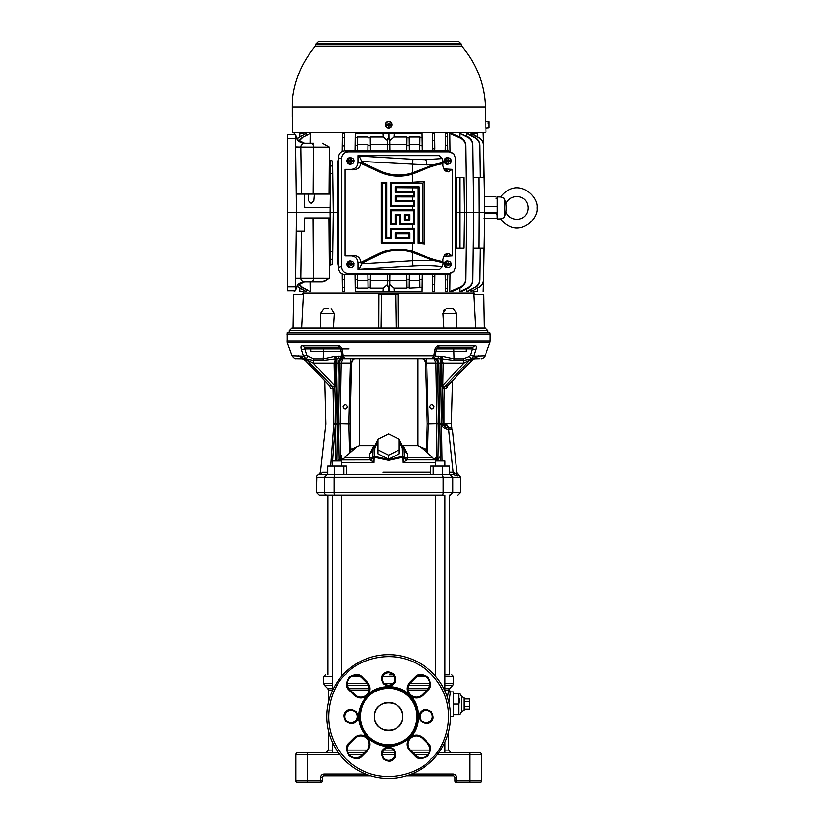 <?xml version="1.0" encoding="UTF-8"?>
<svg xmlns="http://www.w3.org/2000/svg" width="824" height="824" viewBox="0 0 824 824"><rect width="100%" height="100%" fill="white"/><g stroke="black" fill="none" stroke-linecap="round" stroke-linejoin="round"><path stroke-width="1.24" d="M423.536 358.728L355.082 358.728C352.971 358.986 351.776 360.407 351.498 362.982L350.416 363.024L350.416 358.728L351.693 358.728M441.396 385.457L442.776 385.488L442.818 386.466L444.919 386.302L443.951 388.732L441.396 385.457L441.643 358.862L432.106 358.728C434.423 358.018 435.505 356.895 435.34 355.35L436.339 349.325L439.48 345.493L438.214 347.244L472.873 347.244L470.483 355.371L473.944 356.215L485.13 355.824L489.919 342.671L287.257 342.671L287.246 332.659L489.93 332.659L487.963 332.659L487.911 330.558L485.264 327.983L291.912 327.983L289.265 330.558L487.911 330.558M289.265 330.558L289.214 332.659L287.267 332.659M327.88 474.552L318.476 474.665A2.647 2.647 0 0 0 316.581 477.199L324.471 477.199L327.015 474.552L453.983 474.552L449.492 474.552L449.492 466.065L430.767 466.065L430.767 474.552M318.733 474.624L327.015 474.552M327.849 674.835L327.849 495.224L327.015 495.224A2.647 2.544 -90 0 1 324.471 492.577L316.581 492.577L319.238 495.224L443.23 495.224M292.036 355.824C293.808 358.11 295.188 359.079 296.187 358.728L306.085 358.914L303.448 356.205L292.036 355.824L287.257 342.671M338.88 345.689L341.095 347.244M466.24 351.663L466.24 348.964L466.24 351.663L435.958 351.663M472.873 347.244L475.026 345.493C476.293 345.699 476.55 347.131 475.798 349.798L472.564 348.964L436.432 348.964M342.022 356.143L334.389 356.432L323.368 358.914L313.82 358.914L306.693 355.371L304.293 347.244L338.963 347.244L337.696 345.493L302.151 345.493L304.293 347.244L324.162 347.244L323.471 348.964L310.936 348.964L310.936 351.663L310.936 348.964L304.612 348.964L301.378 349.798C300.626 347.11 300.884 345.678 302.151 345.493M442.776 356.432L442.045 358.904L454.024 360.459L463.572 360.459L471.091 358.914L469.433 356.452L463.356 358.914L453.808 358.914L442.776 356.432L435.154 356.143M449.029 351.663L446.093 351.663M286.989 333.988L490.187 333.988L490.187 341.157L286.989 341.157M434.083 406.881C432.621 409.724 431.148 409.724 429.675 406.881C431.137 404.028 432.61 404.028 434.083 406.881M347.501 406.881C346.039 409.724 344.566 409.724 343.083 406.881C344.556 404.028 346.029 404.028 347.501 406.881M307.733 356.452L306.085 358.914L313.604 360.459L313.254 363.065L307.342 359.975L304.88 360.088L324.738 380.832L325.83 423.969L320.361 472.42L318.476 474.665M449.564 427.934L450.604 428.078C448.349 427.862 446.999 426.554 446.546 424.154C453.643 427.965 453.643 427.965 446.546 424.154L443.446 423.969C453.9 423.969 453.9 423.969 443.446 423.969L443.436 423.361L451.325 423.361L452.438 380.843M448.174 385.292L446.526 388.362L444.229 388.712L445.032 386.271L469.834 359.975L471.462 358.924L479.517 358.728M441.108 356.298L440.438 363.024L443.158 363.065L441.643 358.862L442.169 356.359M328.9 385.086L332.144 386.271L333.226 388.732L333.741 423.361C323.255 423.361 323.255 423.361 333.741 423.361L335.728 423.392L335.718 423.927L334.74 387.424L333.226 388.732L332.257 386.302L334.359 386.466L334.4 385.488L335.78 385.457L334.74 387.424L334.359 386.466M443.446 423.969L441.458 423.927L441.891 423.392L441.963 424.175L443.456 424.154C443.683 426.41 445.403 427.718 448.596 428.078L450.604 428.078L448.596 428.078L448.596 429.675L453.293 474.552L457.474 475.839L458.7 474.665L456.836 472.42L452.366 429.664L448.843 429.675L448.843 428.078M332.103 466.065L332.299 463.541M332.494 460.946L335.255 423.927L333.72 423.969C323.276 423.969 323.276 423.969 333.72 423.969C323.276 423.969 323.276 423.969 333.72 423.969L330.599 466.065M450.162 474.552L452.706 477.199L452.706 492.577L460.595 492.577L460.595 477.199L458.7 474.665M453.015 347.244L453.015 347.244A1.772 0.69 -90 0 1 453.705 348.964L454.024 360.459M349.016 348.964L323.471 348.964L323.471 351.663L310.936 351.663M353.578 358.728L355.031 358.728C354.001 358.11 352.909 359.346 351.755 362.436L353.259 359.336M341.867 358.728L342.938 358.728L341.249 363.024L350.416 363.024L348.83 423.546L350.159 423.546L351.498 362.982M435.844 358.728L436.689 358.728M341.012 348.964L342.279 349.798L343.278 355.824L433.887 355.824L432.044 358.728L345.132 358.728M342.012 354.979L345.122 358.728L339.364 358.697L338.376 356.143M425.544 358.728L426.76 358.728L426.76 363.024L425.678 362.982L423.917 359.336M425.678 362.982C425.4 360.407 424.206 358.986 422.094 358.728L422.156 358.728C423.083 358.1 424.164 359.336 425.421 362.436L427.017 423.546L436.936 423.546L435.927 363.024L426.76 363.024L428.336 423.546L427.584 452.695M342.279 349.798C341.548 347.11 340.013 345.678 337.696 345.493M435.165 354.979L433.887 355.824L434.897 349.798C435.577 347.162 437.101 345.719 439.48 345.493L475.026 345.493M489.919 342.671L490.187 341.157M341.218 351.663L323.471 351.663M338.963 347.244L340.837 349.325L341.836 355.35C342.743 357.822 343.835 358.945 345.122 358.728L351.632 358.728M434.897 349.798L436.164 348.964M434.835 358.728C437.204 358.986 438.543 360.428 438.842 363.024L437.523 363.024C437.328 360.438 436.226 359.007 434.238 358.728L435.927 363.024L437.523 363.024L438.533 423.546L427.017 423.773L426.286 451.634M473.944 356.215L471.091 358.914L473.718 356.205L475.798 349.798M332.257 386.302L303.242 356.215M302.398 358.728L298.618 355.824M350.89 451.634L350.159 423.773L340.24 423.546L341.249 363.024L339.653 363.024C339.91 360.346 341.002 358.914 342.938 358.728M336.058 356.298L336.728 358.821L339.364 358.697M471.843 360.459L476.839 356.112M313.82 358.914L313.604 360.459L323.152 360.459L335.131 358.904L334.389 356.432M335.007 356.359L335.533 358.862L334.019 363.065L313.254 363.065L334.4 385.488L334.019 363.065L335.399 363.024L335.78 385.457M329.497 385.797L304.87 359.975L300.338 356.112M302.13 358.697L305.333 360.459M463.356 358.914L463.572 360.459A4.419 1.73 -90 0 1 463.922 363.065L443.158 363.065L442.776 385.488L463.922 363.065L469.834 359.975L472.307 359.975L448.277 385.086M349.592 452.695L348.83 423.773L338.643 423.546L339.653 363.024L338.334 363.024C338.633 360.428 339.972 358.986 342.331 358.728M335.533 358.862L336.728 358.821L336.728 363.024L335.399 363.024L335.533 358.862M426.276 451.882L427.017 423.773M446.526 388.362L447.679 385.797M447.483 385.91L444.919 386.302M329.373 385.683L330.64 388.362L332.947 388.712L333.72 423.969M431.519 456.63L434.712 459.72M437.935 459.885L438.533 423.546L436.936 423.773L436.329 459.885M439.851 423.392L441.448 423.392L440.438 363.024L438.842 363.024L439.851 423.546L441.458 423.505M342.63 459.658L345.658 456.63M335.718 423.505L338.643 423.773L337.315 423.773L338.334 363.024L336.728 363.024L335.728 423.392L337.325 423.392M442.818 386.466L441.891 423.392L443.436 423.361L444.229 388.712L443.436 423.361M333.257 430.262L333.154 431.611M320.093 474.552L322.648 472.204C319.599 472.451 319.599 472.451 322.648 472.204L327.684 472.204M446.546 424.154L449.204 427.811M449.492 472.152L453.684 472.183L457.073 474.758L452.366 429.664L450.604 428.078C452.685 429.088 452.685 429.088 450.604 428.078C452.685 429.088 452.685 429.088 450.604 428.078L451.233 428.192M451.325 423.361L451.789 428.532M441.963 424.175C441.736 426.873 443.951 428.707 448.596 429.675M457.052 474.449L457.073 474.717C456.733 471.431 456.733 471.431 457.073 474.758L452.366 429.664L457.083 474.82M450.162 495.224L452.706 492.577L443.147 492.577A2.647 0.752 90 0 1 442.395 495.224L327.19 495.224M453.684 472.183L453.983 474.552M457.073 474.758L457.474 475.839L457.083 474.748M474.284 752.765L479.589 752.765A1.772 1.772 0 0 1 481.35 754.526L481.35 781.028A1.772 1.772 0 0 1 479.589 782.8L474.284 782.8M307.311 752.765L302.892 752.765L307.311 752.765L307.311 754.526L295.826 754.526A1.772 1.772 0 0 1 297.588 752.765L338.458 752.765M481.35 754.526L469.865 754.526L469.865 752.765L479.589 752.765M469.865 752.765L438.718 752.765M429.047 752.765L412.937 752.765M394.624 752.765L382.542 752.765M364.239 752.765L348.13 752.765M295.826 781.028L307.311 781.028L307.311 782.8L297.588 782.8A1.772 1.772 0 0 1 295.826 781.028L295.826 754.526M406.5 775.734L453.087 775.734L453.087 773.963C455.219 774.189 456.393 775.363 456.62 777.495L456.62 782.8L479.589 782.8A1.772 1.772 0 0 0 481.35 781.028A1.772 1.772 0 0 1 479.589 782.8M456.62 782.8A1.772 1.772 0 0 1 454.848 781.028L481.35 781.028M307.311 782.8L320.557 782.8L320.557 777.495L322.328 777.495A1.772 1.772 0 0 1 324.089 775.734L370.676 775.734M339.787 754.526L307.311 754.526L307.311 781.028L322.328 781.028A1.772 1.772 0 0 1 320.557 782.8M453.087 775.734A1.772 1.772 0 0 1 454.848 777.495L454.848 781.028M322.328 781.028L322.328 777.495M448.617 731.393L448.617 750.108L451.274 752.765M332.299 690.553L328.549 690.553L328.549 701.677M328.549 731.393L328.549 750.108L332.299 750.108M447.422 697.485L448.524 690.553C449.039 688.812 449.039 688.812 448.524 690.553C449.039 688.812 449.039 688.812 448.524 690.553C449.039 688.812 449.039 688.812 448.524 690.553L444.878 690.553M448.936 689.307L452.747 685.331L444.878 685.331M332.299 688.679L327.777 688.679L324.429 685.331L332.299 685.331M444.878 676.607L453.519 676.607L453.519 683.457L444.878 683.457M332.299 676.607L323.647 676.607L323.647 683.457L324.429 685.331M398.579 726.531A14.132 14.132 0 0 1 378.587 726.531A14.132 14.132 0 0 1 378.587 706.539A14.132 14.132 0 0 1 398.579 706.539A14.132 14.132 0 0 1 398.579 726.531A14.132 14.132 0 0 0 388.588 702.398M378.587 706.539A14.132 14.132 0 0 0 388.588 730.672M374.457 716.54C373.56 734.75 403.595 734.792 402.72 716.54C403.616 698.319 373.581 698.278 374.457 716.54M448.524 690.553A1.772 1.71 -167.7 0 0 450.295 692.273L448.822 702.532M450.429 716.19L453.519 716.19L453.519 691.903L450.501 691.903L448.946 689.276M453.519 714.645L458.896 714.645L458.896 693.447L453.519 693.447M453.519 704.046L458.896 704.046L459.833 698.567M461.471 696.332L464.128 697.866L464.128 710.226L461.471 711.761L461.471 696.332L459.833 693.447M389.186 674.835L393.172 674.835M434.258 674.835L435.371 674.835M444.878 674.835L449.327 674.835L449.327 495.224M464.128 706.601L469.423 706.601L469.423 698.948L464.128 698.948M464.128 701.492L469.423 701.492M464.128 709.145L469.423 709.145L469.423 706.601M449.976 495.224L449.43 495.224M332.299 752.765L332.299 742.146M332.299 690.924L332.299 495.224M341.806 676.092L341.806 495.224M435.371 676.092L435.371 495.224M444.878 752.765L444.878 742.146M444.878 690.924L444.878 495.224M442.632 474.552L442.632 466.065M433.269 474.552L433.269 466.065M346.41 474.552L346.41 466.065L343.896 466.065L343.896 474.552M343.896 466.065L327.684 466.065L327.684 474.552M334.544 474.552L334.544 466.065M435.371 466.065L435.371 460.946L444.878 460.946L444.878 466.065M435.371 462.47L403.152 462.47L403.008 457.217L388.588 460.338L374.168 457.217L374.024 462.47L372.829 457.217L374.168 457.217L374.59 456.372L372.829 457.217L373.118 449.018L372.829 457.701L370.203 459.885L338.952 459.936M437.307 459.885L406.963 459.885L403.152 462.47L404.347 457.217L403.008 457.217L402.576 456.372L388.588 459.493L374.59 456.372L374.879 448.194A1.772 0.886 -178 0 0 373.118 449.018A1.772 0.886 -178 0 0 373.118 449.029L377.989 439.491M332.299 466.065L332.299 460.946L341.806 460.946L341.806 466.065M443.961 425.74L443.961 400.227M439.038 460.946L437.74 459.895L439.748 457.155M404.048 448.792L404.347 457.217L402.576 456.372L402.297 448.215L404.059 449.029L404.368 457.773L406.706 460.06M373.869 462.017L370.203 459.885L374.024 462.47L341.806 462.47M346.441 459.885L339.869 459.885M370.223 459.885L372.819 457.691M414.214 459.885L434.866 459.885M404.347 457.619C404.347 458.474 405.223 459.236 406.963 459.885L404.306 457.299L406.963 459.885L407.447 457.856L432.538 457.856L435.762 459.885L435.762 457.433M388.588 459.153L377.989 453.859L377.989 449.883L388.588 455.178L388.588 459.153L399.187 453.859L399.187 439.274L388.588 433.98L377.989 439.274L377.989 449.883M402.081 446.443L402.297 448.194L399.187 441.025M377.989 441.015L374.879 448.194M361.674 459.885L370.151 459.885L372.87 457.299M341.702 358.728L341.702 356.143L341.713 358.728M359.357 358.728L359.357 445.681L350.828 449.533M359.357 445.681L373.705 445.681M403.472 445.681L417.82 445.681L417.82 358.728M426.338 449.533L417.82 445.681M425.472 448.926L424.473 450.285L432.755 457.701M403.678 446.392L407.334 453.746L404.059 450.821M407.334 453.746L407.447 457.856L404.471 457.691M388.588 455.178L399.187 449.883M341.414 455.414L341.414 459.885L344.638 457.856L369.729 457.856L369.842 453.746L373.499 446.392M373.118 450.821L369.842 453.746M372.819 457.619C372.829 458.474 371.954 459.236 370.203 459.885L369.729 457.856L372.706 457.691M344.411 457.701L356.73 446.917M351.704 448.926L352.703 450.285M424.473 450.285L420.436 446.917M346.667 712.163A6.18 6.18 0 0 1 355.587 712.348A6.18 6.18 0 0 1 355.041 721.258A6.18 6.18 0 0 1 346.492 720.732A6.18 6.18 0 0 1 346.667 712.163M384.211 749.716A6.18 6.18 0 0 1 393.141 749.902A6.18 6.18 0 0 1 392.584 758.801A6.18 6.18 0 0 1 384.036 758.276A6.18 6.18 0 0 1 384.211 749.716M421.764 712.163A6.18 6.18 0 0 1 430.684 712.348A6.18 6.18 0 0 1 430.138 721.258A6.18 6.18 0 0 1 421.589 720.732A6.18 6.18 0 0 1 421.764 712.163M384.211 674.619A6.18 6.18 0 0 1 393.141 674.804A6.18 6.18 0 0 1 392.584 683.704A6.18 6.18 0 0 1 384.036 683.178A6.18 6.18 0 0 1 384.211 674.619M409.827 695.301C421.291 704.881 421.291 728.2 409.827 737.779L409.477 738.129C395.262 749.418 381.224 749.304 367.349 737.779C355.7 723.616 355.7 709.464 367.349 695.301L367.7 694.951C377.402 683.786 400.33 683.982 409.827 695.301C413.967 698.711 418.201 698.845 422.537 695.683L427.944 690.296C431.343 687.587 431.405 683.281 428.14 677.38C422.444 673.764 418.149 673.569 415.234 676.792L409.827 682.179C406.294 686.557 406.294 690.924 409.827 695.301M408.858 737.49A29.159 29.159 0 0 0 409.549 696.27A29.159 29.159 0 0 0 368.318 695.58A29.159 29.159 0 0 0 367.628 736.811A29.159 29.159 0 0 0 408.858 737.49M432.322 760.274A61.841 61.841 0 0 1 345.019 760.428A61.841 61.841 0 0 1 344.854 672.806A61.841 61.841 0 0 1 432.157 672.641A61.841 61.841 0 0 1 432.651 759.934A61.841 61.841 0 0 1 432.322 760.274M431.065 759.017C420.312 773.159 378.247 789.804 346.265 759.182C315.407 727.438 331.722 685.238 345.792 674.382L346.111 674.053C356.864 659.911 398.929 643.276 430.911 673.898C461.77 705.643 445.444 747.842 431.385 758.698L431.519 758.564M367.679 694.972C370.81 690.924 370.821 686.794 367.731 682.591A9.28 9.28 0 0 0 367.349 682.179L362.354 677.184C359.635 673.785 355.329 673.723 349.428 676.988C345.812 682.674 345.617 686.979 348.84 689.894A9.28 9.28 0 0 0 349.232 690.296L354.227 695.301C358.605 698.834 362.972 698.834 367.349 695.301M409.497 738.108C406.366 742.156 406.345 746.286 409.446 750.489A9.28 9.28 0 0 0 409.827 750.901L414.822 755.896C417.531 759.295 421.837 759.357 427.738 756.092C431.364 750.396 431.56 746.101 428.326 743.186A9.28 9.28 0 0 0 427.944 742.774L422.949 737.779C418.571 734.236 414.204 734.236 409.827 737.779M354.856 738.407A8.395 8.395 0 0 1 366.721 738.407A8.395 8.395 0 0 1 366.721 750.273L361.726 755.268A8.395 8.395 0 0 1 349.85 755.268A8.395 8.395 0 0 1 349.85 743.403L354.856 738.407L354.227 737.779L349.232 742.774C345.833 745.483 345.771 749.789 349.036 755.69C354.732 759.316 359.027 759.512 361.942 756.278L367.349 750.901C370.882 746.523 370.882 742.156 367.349 737.779C363.209 734.359 358.976 734.236 354.639 737.398L354.227 737.779M354.856 694.673L349.85 689.678A8.395 8.395 0 0 1 349.85 677.802A8.395 8.395 0 0 1 361.726 677.802L366.721 682.808A8.395 8.395 0 0 1 366.721 694.673A8.395 8.395 0 0 1 354.856 694.673L354.227 695.301M422.321 738.407L427.316 743.403A8.395 8.395 0 0 1 427.316 755.268A8.395 8.395 0 0 1 415.451 755.268L410.455 750.273A8.395 8.395 0 0 1 410.455 738.407A8.395 8.395 0 0 1 422.321 738.407L422.949 737.779M410.455 682.808L415.451 677.802A8.395 8.395 0 0 1 427.316 677.802A8.395 8.395 0 0 1 427.316 689.678L422.321 694.673A8.395 8.395 0 0 1 410.455 694.673A8.395 8.395 0 0 1 410.455 682.808L409.827 682.179M489.106 123.26L489.106 127.72L485.83 127.998L485.83 121.375L489.106 121.664L489.106 123.26L488.22 123.209M489.106 122.374L488.22 122.735M448.761 159.629L448.761 160.381L451.14 160.381A3.028 2.843 90 0 0 445.547 160.381L447.926 160.381L447.926 159.629L448.761 159.629L448.38 160.515L447.463 160.515L447.628 161.535M445.176 160.381A3.1 2.915 90 0 0 445.176 161.535L445.176 161.535M448.761 161.535L448.761 162.287L447.926 162.287L447.926 161.535L445.547 161.535A3.028 2.843 90 0 0 451.14 161.535L447.628 161.401M448.761 160.381L448.761 162.287M450.913 161.535A3.1 2.915 90 0 0 450.913 160.381M448.462 161.401L448.462 160.515M447.556 160.515L447.556 161.401M449.029 158.023L447.978 157.745A3.317 3.111 90 0 0 444.115 160.958A3.317 3.111 90 0 0 447.978 164.172L449.029 163.894M448.761 263L448.761 263.752L451.14 263.752A3.028 2.843 90 0 0 445.547 263.752L447.926 263.752L447.926 263L448.761 263L448.38 263.886L447.463 263.886L447.628 264.895M445.176 263.752A3.1 2.915 90 0 0 445.176 264.895L445.176 264.895M448.761 264.895L448.761 265.647L447.926 265.647L447.926 264.895L445.547 264.895A3.028 2.843 90 0 0 451.14 264.895L447.628 264.772M448.761 263.752L448.761 265.647M450.913 264.895A3.1 2.915 90 0 0 450.913 263.752M448.462 264.772L448.462 263.886M447.556 263.886L447.556 264.772M449.029 261.383L447.978 261.105A3.317 3.111 90 0 0 444.115 264.329A3.317 3.111 90 0 0 447.978 267.543L449.029 267.264M351.621 263L351.621 263.752L354.001 263.752A3.028 2.843 90 0 0 348.418 263.752L350.797 263.752L350.797 263L351.621 263L351.251 263.886L350.324 263.886L350.488 264.895M348.037 263.752A3.1 2.915 90 0 0 348.037 264.895L348.037 264.895M351.621 264.895L351.621 265.647L350.797 265.647L350.797 264.895L348.418 264.895A3.028 2.843 90 0 0 354.001 264.895L350.488 264.772M351.621 263.752L351.621 265.647M353.774 264.895A3.1 2.915 90 0 0 353.774 263.752M351.323 264.772L351.323 263.886M350.416 263.886L350.416 264.772M351.889 261.383L350.839 261.105A3.317 3.111 90 0 0 346.976 264.329A3.317 3.111 90 0 0 350.839 267.543L351.889 267.264M338.427 161.174L337.758 161.463L338.427 157.817M338.427 267.47L337.758 263.824L338.427 264.113M337.758 161.463L337.758 263.824M351.621 159.629L351.621 160.381L354.001 160.381A3.028 2.843 90 0 0 348.418 160.381L350.797 160.381L350.797 159.629L351.621 159.629L351.251 160.515L350.324 160.515L350.488 161.535M348.037 160.381A3.1 2.915 90 0 0 348.037 161.535L348.037 161.535M351.621 161.535L351.621 162.287L350.797 162.287L350.797 161.535L348.418 161.535A3.028 2.843 90 0 0 354.001 161.535L350.488 161.401M351.621 160.381L351.621 162.287M353.774 161.535A3.1 2.915 90 0 0 353.774 160.381M351.323 161.401L351.323 160.515M350.416 160.515L350.416 161.401M351.889 158.023L350.839 157.745A3.317 3.111 90 0 0 346.976 160.958A3.317 3.111 90 0 0 350.839 164.172L351.889 163.894M360.685 262.506L378.638 253.751A45.681 45.681 0 0 1 412.453 251.268L418.602 253.638C428.377 258.005 436.473 260.642 442.89 261.568L442.993 262.31C436.421 261.342 428.212 258.705 418.365 254.4L412.196 252.082A44.826 44.826 0 0 0 379.009 254.523L361.056 263.278L360.685 261.95L357.977 262.897C357.575 258.674 355.401 256.357 351.436 255.934L345.112 255.934L352.765 255.471C357.565 255.605 360.201 257.768 360.685 261.95M360.685 162.771L361.056 162.009L379.009 170.764A44.826 44.826 0 0 0 412.196 173.205L418.365 170.877C428.212 166.572 436.421 163.935 442.993 162.977L442.89 163.708C436.473 164.635 428.377 167.282 418.602 171.65L412.453 174.018A45.681 45.681 0 0 1 378.638 171.526L360.685 163.327C360.201 167.519 357.565 169.672 352.765 169.816L351.436 169.353C355.401 168.93 357.575 166.602 357.977 162.39L357.977 155.654L439.336 155.654L442.241 158.558L443.219 162.462L433.269 164.8L426.657 164.903L361.705 161.453L359.14 156.055L357.977 155.654M361.705 263.824L412.453 260.765L433.269 260.477L443.219 262.815L442.241 266.719L439.336 269.623L357.977 269.623L359.14 269.221L361.705 263.824L361.056 263.278M443.436 168.858L452.211 169.353L452.211 255.934L443.436 256.429M442.89 261.568L442.89 259.344L444.661 254.534L448.349 253.462L445.877 255.934M445.877 169.353L448.349 171.825L444.661 170.753L442.89 165.933L442.89 163.708M348.109 151.884C344.144 152.316 341.97 154.634 341.569 158.847L341.569 266.43C341.97 270.653 344.144 272.971 348.109 273.393L449.204 273.393L453.705 271.518L455.744 266.43L455.744 158.847L453.705 153.769L449.204 151.884L348.109 151.884L344.968 150.792L448.122 150.792L453.705 153.769M453.705 271.518L448.122 274.485L344.968 274.485C341.012 274.062 338.829 271.745 338.427 267.522L338.427 157.755C338.829 153.542 341.012 151.225 344.968 150.792M413.576 201.52L395.118 201.52L395.118 196.081L413.576 196.081L413.576 192.291L395.118 192.291L395.118 186.852L419.014 186.852L419.014 242.215L422.794 242.215L422.794 183.062L391.328 183.062L391.328 205.31L413.576 205.31L413.576 201.52L414.421 200.675L395.942 200.696L395.118 201.52M395.942 200.696L395.942 196.905L414.421 196.926L413.576 196.081M414.421 196.926L414.421 191.446L413.576 192.291M414.421 191.446L395.942 191.467L395.942 187.676L418.005 187.862L419.014 186.852M418.005 187.862L418.005 243.224L419.014 242.215M395.942 191.467L395.118 192.291M395.942 187.676L395.118 186.852M395.942 196.905L395.118 196.081M418.005 243.224L424.494 243.914L424.494 181.373L412.453 182.238L390.504 182.238L390.504 206.134L414.421 206.155L413.576 205.31M414.421 206.155L414.421 200.675M390.504 206.134L391.328 205.31M390.504 182.238L391.328 183.062M424.494 181.373L422.794 183.062M424.494 243.914L422.794 242.215M408.962 233.81L395.942 233.81L395.942 237.6L408.962 237.6L408.962 233.81L409.786 232.986L395.118 232.986L395.118 238.424L409.786 238.424L409.786 232.986M382.099 183.062L382.099 242.215L413.576 242.215L413.576 229.206L391.328 229.206L391.328 238.424L385.889 238.424L385.889 183.062L382.099 183.062L381.275 182.238L381.275 243.039L382.099 242.215M395.942 237.6L395.118 238.424M408.962 237.6L409.786 238.424M395.942 233.81L395.118 232.986M381.275 243.039L414.421 243.07L414.421 228.351L390.504 228.382L391.328 229.206M390.504 228.382L390.504 237.6L391.328 238.424M390.504 237.6L386.714 237.6L386.714 182.238L385.889 183.062M386.714 182.238L381.275 182.238M386.714 237.6L385.889 238.424M414.421 228.351L413.576 229.206M414.421 243.07L413.576 242.215M408.962 215.363L405.171 215.363L405.171 219.153L408.962 219.153L408.962 215.363L409.786 214.539L404.347 214.539L404.347 219.977L409.786 219.977L409.786 214.539M395.118 223.768L395.118 214.539L400.557 214.539L400.557 223.768L413.576 223.768L413.576 210.748L391.328 210.748L391.328 223.768L395.118 223.768L395.942 224.592L395.942 215.363L395.118 214.539M408.962 219.153L409.786 219.977M405.171 219.153L404.347 219.977M405.171 215.363L404.347 214.539M395.942 215.363L399.733 215.363L400.557 214.539M399.733 215.363L399.733 224.592L400.557 223.768M399.733 224.592L414.421 224.612L414.421 209.904L390.504 209.924L390.504 224.592L391.328 223.768M390.504 224.592L395.942 224.592M414.421 224.612L413.576 223.768M390.504 209.924L391.328 210.748M414.421 209.904L413.576 210.748M351.436 169.353L345.112 169.353L352.765 169.816M448.349 171.825L452.211 169.353M452.211 255.934L448.349 253.462M361.705 263.289L379.143 254.791A44.527 44.527 0 0 1 412.453 252.474L433.269 260.477M433.269 164.8L412.453 172.813A44.527 44.527 0 0 1 379.143 170.496L378.638 171.526M357.977 269.623L357.977 262.897M345.112 169.353L345.112 255.934M443.219 162.462L442.993 162.977M379.143 170.496L361.056 162.009M361.705 161.988L361.705 161.453M391.668 125.052L389.062 125.238L388.99 124.084L391.513 123.919A3.028 3.028 0 0 0 385.581 124.321L388.114 124.28L388.186 125.289L385.663 125.464A3.028 3.028 0 0 0 391.596 125.063L391.668 125.052A3.1 3.1 0 0 0 391.596 123.909L391.596 123.909M385.508 124.321A3.1 3.1 0 0 0 385.581 125.464M389 124.218L388.114 124.28L388.176 125.155L389.062 125.104L389 124.218M388.99 124.084L388.938 123.343L388.053 123.394L388.104 124.146M389.062 125.238L389.113 125.979L388.238 126.041L388.186 125.289M391.894 124.465A3.317 3.317 0 0 0 388.362 121.385A3.317 3.317 0 0 0 385.282 124.908A3.317 3.317 0 0 0 388.815 127.998A3.317 3.317 0 0 0 391.894 124.465M333.339 327.983L334.235 313.666L320.454 313.666L323.976 308.67L328.405 308.372M442.941 313.666L446.124 308.67L448.771 308.372L453.2 308.67L456.723 313.666L442.941 313.666L443.837 327.983M381.069 327.983L381.522 294.405L378.906 294.405L378.772 327.983M396.107 327.983L395.654 294.405L381.522 294.405M398.404 327.983L398.27 294.405L395.654 294.405M293.025 327.983L293.612 294.405L303.366 294.405L301.615 327.983M484.151 327.983L483.564 294.405L473.81 294.405L475.561 327.983M302.82 294.405L302.892 293.087L474.284 293.087L474.356 294.405M473.841 293.087L303.335 293.087M331.052 308.67L334.235 313.666M444.538 309.567L443.817 310.37M443.796 310.411L443.384 311.142M505.617 212.808L504.329 217.505L500.549 218.885L497.253 218.968L497.099 213.529C495.904 220.296 495.904 220.296 497.099 213.529L496.913 214.559M505.895 204.228C508.511 193.794 527.597 193.135 528.174 207.926C527.597 222.717 508.511 222.058 505.895 211.624L505.895 211.624A34.248 34.248 0 0 0 505.895 204.228L505.895 204.218M500.549 218.885C517.421 240.145 538.845 219.39 537.011 207.926C538.845 196.462 517.421 175.708 500.549 196.967L504.329 198.347L505.524 202.663M505.689 203.343L505.524 202.694M500.549 196.967L497.253 196.885L497.253 198.172L495.997 198.172C495.945 196.359 495.945 196.359 495.997 198.172M504.329 217.505L504.329 198.347M471.029 289.852L471.009 291.717L478.806 287.318C481.679 285.567 483.194 283.003 483.338 279.645L484.563 212.643L497.253 212.643L497.253 198.172M485.83 122.477L485.336 107.141A96.779 96.779 0 0 0 461.77 46.34L461.121 44.671L316.056 44.671L315.407 46.34L461.77 46.34M485.758 124.692C485.707 121.375 485.707 121.375 485.758 124.692C485.892 128.122 485.892 128.122 485.758 124.692M292.355 113.65L292.335 99.56A96.779 96.779 0 0 1 315.407 46.34M461.1 43.785L316.076 43.785L318.723 41.2L458.453 41.2L461.1 43.785L461.121 44.671M292.283 116.658L292.283 107.367A8.837 2.215 0 0 1 292.335 107.141L292.396 132.201L485.995 132.201L485.882 127.998M292.283 107.367L292.335 99.56M295.579 147.208L300.791 147.208L301.399 194.083M330.527 251.711L332.68 251.711L332.577 259.303L330.62 259.303L330.012 212.643L287.607 212.643L287.607 134.456L295.414 134.456L297.217 139.678A9.013 9.013 0 0 0 304.427 143.283C302.181 143.52 300.966 144.808 300.781 147.136L329.363 147.197L329.013 194.083L329.219 165.82M301.399 231.194L300.781 278.141C300.966 280.479 302.181 281.757 304.427 281.993A9.013 9.013 0 0 0 297.217 285.598L295.414 290.831L287.607 290.831L287.607 286.906L295.466 286.906L296.444 212.643L295.466 138.38L287.607 138.38M308.042 194.083L308.639 200.943L311.287 203.363L313.923 200.943L314.521 194.083L296.197 194.083M445.382 288.884L445.269 280.356L447.659 279.439L447.545 288.101L445.382 288.884L445.413 291.717L445.382 288.884L445.413 291.717L447.494 291.717L447.72 274.485M473.347 290.676L473.326 291.717L477.374 291.717L477.374 288.4M471.009 291.717L478.806 287.318M466.755 288.966L466.714 291.717L467.569 291.717L475.015 287.257C478.013 285.485 479.578 282.859 479.733 279.357L480.145 247.983M459.957 288.091L459.905 291.717L461.213 291.717L467.733 288.472L467.692 287.864C470.885 286.072 472.564 283.332 472.719 279.635L472.708 280.345C472.554 283.981 470.895 286.69 467.733 288.472M449.956 274.207L449.76 291.717L451.696 291.717L460.441 287.875L460.4 287.092C463.861 285.3 465.673 282.416 465.838 278.471L466.693 212.643L455.744 212.643M434.691 291.717L434.907 274.485L434.691 291.717L432.6 291.717L432.518 284.846L432.6 291.717M421.929 287.257L419.746 287.689L419.643 279.872L422.043 279.357L421.878 291.717L422.104 274.485M421.878 291.717L388.877 291.717L389.773 280.675L406.84 280.675M393.944 137.072L406.932 137.072L406.932 137.701L409.126 137.958L409.116 137.072L419.746 137.072L421.929 138.02L421.878 133.57L394.181 133.57L393.944 137.072L389.721 140.677L389.701 139.009L389.855 150.792M421.878 133.57L422.104 150.792M434.784 141.028L434.887 149.175L432.404 148.475L432.6 133.57L432.518 140.43L434.784 141.028L434.691 133.57L432.6 133.57M434.691 133.57L434.887 149.175M445.269 144.931L445.413 133.57L445.382 136.393L445.413 133.57L447.494 133.57L447.659 145.848L445.269 144.931L445.187 150.792M449.956 151.07L449.76 133.57L451.696 133.57L460.441 137.412C463.861 139.184 465.653 142.016 465.817 145.91L466.693 212.643L473.594 212.643L472.719 279.635M459.957 137.196L459.905 133.57L467.733 136.815C470.885 138.576 472.554 141.285 472.708 144.931L473.594 212.643L479.043 212.643L478.868 247.983L473.306 247.983L473.275 237.508M466.755 136.321L466.714 133.57L467.569 133.57L475.046 137.598C478.013 139.349 479.568 141.955 479.723 145.415L480.145 177.304M471.029 135.424L471.493 133.57L478.826 137.701C481.679 139.452 483.183 141.996 483.338 145.333L482.967 133.57M473.347 134.611L473.326 133.57L477.374 133.57C484.594 133.57 484.594 133.57 477.374 133.57L477.374 136.887M287.607 212.643L287.607 286.906M299.802 136.887L299.802 133.57L303.85 133.57L303.829 134.611M306.168 133.57L298.35 137.701L306.168 133.57L306.147 135.424M310.463 133.57L302.13 137.598L310.463 133.57L310.329 143.283M297.217 139.678L304.427 143.283L313.82 143.283M322.39 143.283L329.363 147.197M332.577 165.974L332.515 161.123L330.702 160.196L330.62 165.974L332.577 165.974L333.195 212.643L337.758 212.643M344.731 145.601L342.321 146.301L342.259 151.41L342.434 138.092L344.617 137.495L344.566 133.57L344.793 150.802M342.321 146.301L342.485 133.57L344.566 133.57M357.431 137.598L357.534 145.415L355.134 145.92L355.237 138.02L357.431 137.072L368.06 137.072L368.05 137.958L370.244 137.701L370.233 137.072L383.232 137.072L382.995 133.57L394.181 133.57M355.072 150.792L355.298 133.57L382.995 133.57M355.298 291.717L355.134 279.357L355.298 291.717L382.995 291.717L383.232 288.204L387.455 284.61L387.476 286.278L387.321 274.485M344.566 291.717L344.617 287.792L344.566 291.717L342.485 291.717L342.259 273.867L342.434 287.195L344.617 287.792L344.793 274.485M332.577 259.303L332.515 264.154L330.702 265.081L330.62 259.303M295.579 278.069L329.363 278.09L322.39 281.993L313.82 281.993M298.762 284.002L302.161 287.257L310.463 291.717L310.329 281.993M310.463 291.717L302.13 287.689L298.576 284.146M296.805 286.196L306.168 291.717L306.147 289.852M306.168 291.717L296.692 286.371M299.802 288.4L299.792 291.717L303.85 291.717L303.829 290.676M323.245 281.901L325.439 280.984M325.933 280.685L326.871 280.047M299.792 291.717C292.582 291.717 292.582 291.717 299.792 291.717M477.374 291.717C484.594 291.717 484.594 291.717 477.374 291.717M409.126 287.318L406.932 287.576L406.829 279.954L409.219 279.645L409.116 288.204L409.209 280.675L419.653 280.675M389.721 284.61L393.944 288.204L406.932 288.204L406.932 287.576M393.944 288.204L394.181 291.717M409.116 288.204L419.746 287.689M445.187 274.485L445.269 280.356M459.905 291.717L467.692 287.864M449.76 291.717L460.4 287.092M479.733 279.357L479.723 279.872C479.578 283.322 478.013 285.928 475.046 287.689M466.714 291.717L475.015 287.257M483.925 218.381L496.285 218.175M330.084 207.339L304.653 207.339L304.19 194.083M330.259 194.083L314.521 194.083M295.466 286.906L295.414 290.831M388.3 133.57L388.228 139.071L388.949 139.071L388.877 133.57M357.523 280.675L367.968 280.675L368.06 288.204L367.947 279.645L370.347 279.954L370.419 274.485M370.347 279.954L370.233 288.204L383.232 288.204M367.968 280.675L367.885 274.485M368.06 288.173L357.431 288.204L355.237 287.257M355.072 274.485L355.134 279.357L357.534 279.872L357.606 274.485M357.534 279.872L357.431 287.689M419.643 279.872L419.571 274.485M409.209 280.675L409.291 274.485M406.829 279.954L406.757 274.485M387.476 286.278L388.949 286.206M388.228 286.206L388.3 291.717L388.877 291.717M432.404 148.475L432.384 150.792M370.244 137.701L370.347 145.333L367.947 145.642L367.885 150.792M368.06 137.072L368.05 137.958M370.347 145.333L370.419 150.792M357.534 145.415L357.606 150.792M421.929 138.02L422.043 145.92L419.643 145.415L419.571 150.792M419.643 145.415L419.746 137.598M409.126 137.958L409.219 145.642L406.829 145.333L406.757 150.792M406.829 145.333L406.932 137.701M419.653 144.612L409.209 144.612L409.291 150.792M409.209 144.612L409.116 137.072M298.576 141.131L302.13 137.598M302.161 138.02L298.762 141.285M296.692 138.906L298.35 137.701M298.37 137.958L296.805 139.081M482.967 291.717L483.338 279.954C483.183 283.291 481.679 285.835 478.826 287.576M478.868 177.304L483.76 177.304L483.338 145.333L484.563 212.643L479.043 212.643L478.868 177.304L473.306 177.304L473.275 187.779M465.838 278.471L465.817 279.377C465.663 283.25 463.871 286.082 460.441 287.875M465.838 146.816C465.684 142.882 463.871 139.998 460.4 138.185L460.441 137.412M449.76 133.57L460.4 138.185M445.382 136.393L447.545 137.175L447.72 150.792M342.321 278.976L344.731 279.686M483.338 279.954L483.75 247.983L478.868 247.983M483.338 145.642C483.183 142.274 481.679 139.709 478.806 137.958L478.826 137.701M471.009 133.57L478.806 137.958M479.733 145.92C479.578 142.428 478.013 139.792 475.015 138.02L475.046 137.598M466.714 133.57L475.015 138.02M472.719 145.642C472.574 141.965 470.895 139.215 467.692 137.412L467.733 136.815M459.905 133.57L467.692 137.412M434.784 284.259L432.518 284.846L432.384 274.485M432.404 276.802L434.887 276.112M370.244 287.576L368.05 287.318M388.3 291.717L382.995 291.717M295.414 134.456L295.466 138.38M294.209 133.57L294.199 134.456L287.607 134.456M322.39 281.993L304.427 281.993L297.217 285.598M370.337 280.675L387.404 280.675L387.455 284.61M387.404 280.933L389.773 280.933L389.855 274.485M389.773 280.933L389.701 286.278M389.773 144.355L387.404 144.355L387.321 150.792M406.84 144.612L389.773 144.612L389.721 140.677M387.404 144.355L387.476 139.009L387.404 144.612L370.337 144.612M332.68 173.565L330.527 173.565L330.012 212.643L333.195 212.643L332.68 251.711M330.527 173.565L330.62 165.974M296.197 231.194L304.19 231.194L304.653 217.938L330.084 217.938M455.744 247.983L463.994 247.983L464.458 212.643L463.994 177.304L455.744 177.304M387.455 140.677L383.232 137.072M389.701 139.009L388.949 139.071M388.228 139.071L387.476 139.009M317.776 147.197L319.64 147.197M321.71 147.187L323.863 147.187M324.316 147.187L325.006 147.187M329.178 253.73L328.91 217.938L329.363 278.09L324.316 278.09M323.863 278.09L313.759 278.069M388.588 342.671L388.588 341.157M334.771 474.552L334.029 477.199L460.595 477.199M442.395 474.552L443.147 477.199L443.147 492.577L334.029 492.577L334.029 477.199L324.471 477.199L324.471 492.577L334.029 492.577A2.647 0.752 -90 0 0 334.781 495.224M306.693 355.371L303.448 356.205L301.378 349.798M485.13 355.824L485.14 355.824C483.369 358.11 481.988 359.079 480.979 358.728L480.979 358.728M323.441 351.663L323.152 360.459M470.483 355.371L469.433 356.452M437.812 358.697L438.79 356.143M478.559 355.824L474.696 358.718M304.87 359.975L329.693 385.91M339.241 459.916L338.643 423.773L340.24 423.773L340.837 459.885M440.438 460.946L439.851 423.773L441.458 423.732M336.738 460.946L337.315 423.773L335.718 423.732M442.035 460.946L441.458 423.927L439.862 424.051M337.315 424.051L335.718 423.927L335.141 460.946M444.682 424.154C445.114 426.554 446.412 427.862 448.596 428.078M316.9 477.199L316.581 492.577M469.865 782.8L469.865 754.526L437.389 754.526M427.975 754.526L414.709 754.526M394.758 754.526L382.418 754.526M362.467 754.526L349.191 754.526M365.629 773.963L324.089 773.963C321.957 774.189 320.783 775.363 320.557 777.495M453.087 773.963L411.537 773.963M324.089 773.963L324.089 775.734M454.848 777.495L456.62 777.495M426.441 690.553L408.189 690.553M407.993 688.679L428.171 688.679M444.878 688.679L449.399 688.679M383.85 750.108L393.326 750.108M410.29 750.108L429.747 750.108M444.878 750.108L448.617 750.108M368.462 685.331L347.553 685.331M392.863 683.457L384.314 683.457M367.308 683.457L347.398 683.457M332.299 683.457L323.647 683.457M394.294 676.607L382.882 676.607M360.212 676.607L351.374 676.607M368.977 690.553L350.736 690.553M347.429 750.108L366.876 750.108M349.005 688.679L369.183 688.679M429.623 685.331L408.714 685.331M429.778 683.457L409.868 683.457M425.802 676.607L416.965 676.607M382.964 472.152L430.767 472.152M340.982 356.143L340.982 358.728M346.471 711.143A7.066 7.066 0 0 0 346.039 711.545C343.474 713.605 343.402 716.859 345.843 721.33C350.087 724.121 353.341 724.317 355.608 721.927A7.066 7.066 0 0 0 356.04 721.536C358.605 719.476 358.677 716.211 356.236 711.751C351.992 708.959 348.727 708.753 346.471 711.143M384.015 748.697A7.066 7.066 0 0 0 383.593 749.088C381.018 751.148 380.956 754.413 383.387 758.873C387.641 761.664 390.895 761.87 393.161 759.481A7.066 7.066 0 0 0 393.584 759.089C396.159 757.029 396.22 753.764 393.79 749.294C389.536 746.503 386.281 746.307 384.015 748.697M421.569 711.143A7.066 7.066 0 0 0 421.136 711.545C418.571 713.605 418.499 716.859 420.94 721.33C425.184 724.121 428.439 724.317 430.705 721.927A7.066 7.066 0 0 0 431.137 721.536C433.702 719.476 433.764 716.211 431.333 711.751C427.089 708.959 423.824 708.753 421.569 711.143M384.015 673.599A7.066 7.066 0 0 0 383.593 673.991C381.018 676.051 380.956 679.316 383.387 683.776C387.641 686.567 390.895 686.773 393.161 684.384A7.066 7.066 0 0 0 393.584 683.992C396.159 681.932 396.22 678.667 393.79 674.207C389.536 671.406 386.281 671.21 384.015 673.599M368.596 696.548L368.936 696.218C374.117 689.647 393.965 682.19 408.745 696.713C423.021 711.74 415.234 731.454 408.58 736.532L408.241 736.862C403.049 743.433 383.212 750.891 368.431 736.357C354.155 721.34 361.932 701.626 368.596 696.548M427.944 742.774L427.316 743.403A8.395 8.395 0 0 1 427.316 755.268M367.349 682.179L366.721 682.808A8.395 8.395 0 0 1 366.721 694.673M344.854 672.806A61.841 61.841 0 0 1 432.157 672.641A61.841 61.841 0 0 1 432.651 759.934M367.349 750.901L366.721 750.273M349.85 743.403L349.232 742.774M362.354 755.896L361.726 755.268M349.232 690.296L349.85 689.678M361.726 677.802L362.354 677.184M409.827 750.901L410.455 750.273M415.451 755.268L414.822 755.896M414.822 677.184L415.451 677.802M422.949 695.301L422.321 694.673M427.316 689.678L427.944 690.296M379.143 254.791L378.638 253.751M412.196 252.082L412.453 243.039M418.232 254.688L418.602 253.638M412.453 182.238L412.196 173.205M418.602 171.65L418.232 170.589M426.657 164.903A5.305 1.813 -90 0 0 425.163 159.681L442.241 158.558M359.14 156.055L412.773 159.29L412.453 172.813M412.453 252.474L412.773 265.987L359.14 269.221M442.241 266.719C434.845 265.544 425.019 265.307 412.773 265.987M351.436 255.934L352.765 255.471M357.977 162.39L360.685 163.327M341.569 158.847L338.427 157.755M449.204 151.884L448.122 150.792M338.427 267.522L341.569 266.43M348.109 273.393L344.968 274.485M448.122 274.485L449.204 273.393M412.773 159.29L425.163 159.681M412.453 187.676L412.453 191.467M412.453 196.905L412.453 200.696M412.453 206.134L412.453 209.924M412.453 224.592L412.453 228.382M292.335 107.141L485.336 107.141M300.781 147.136L295.579 146.981M300.781 278.141L295.579 278.306M484.419 206.422L497.253 206.422M313.244 194.083L313.563 147.208A3.976 1.679 90 0 0 311.884 143.283M311.884 281.993A3.976 1.679 90 0 0 313.563 278.069L313.151 217.938M367.968 144.612L357.523 144.612M484.543 213.529L497.099 213.529M456.764 247.983L456.764 177.304M459.998 247.983L459.998 177.304M339.364 358.728L345.122 358.728M474.923 358.728L479.187 358.728M474.449 358.831L472.296 360.088L447.803 385.683M490.187 333.988L489.93 332.659M460.595 492.577L457.938 495.224M323.647 676.607L325.418 674.835M327.777 688.679L328.549 690.553M328.549 750.108L325.902 752.765M453.519 683.457L452.747 685.331M461.471 711.761L459.833 714.645M453.519 676.607L451.758 674.835M393.841 436.607L398.404 438.883M399.187 439.491L404.059 448.998M383.335 436.596L378.762 438.883M320.454 313.666L320.454 327.983M456.723 313.666L456.723 327.983M316.076 43.785L316.056 44.671M473.491 293.087L473.512 291.717M473.491 132.201L473.512 133.57M484.203 196.802L495.955 196.802M303.685 132.201L303.665 133.57M303.685 293.087L303.665 291.717M294.199 290.831L294.209 291.717"/></g></svg>
